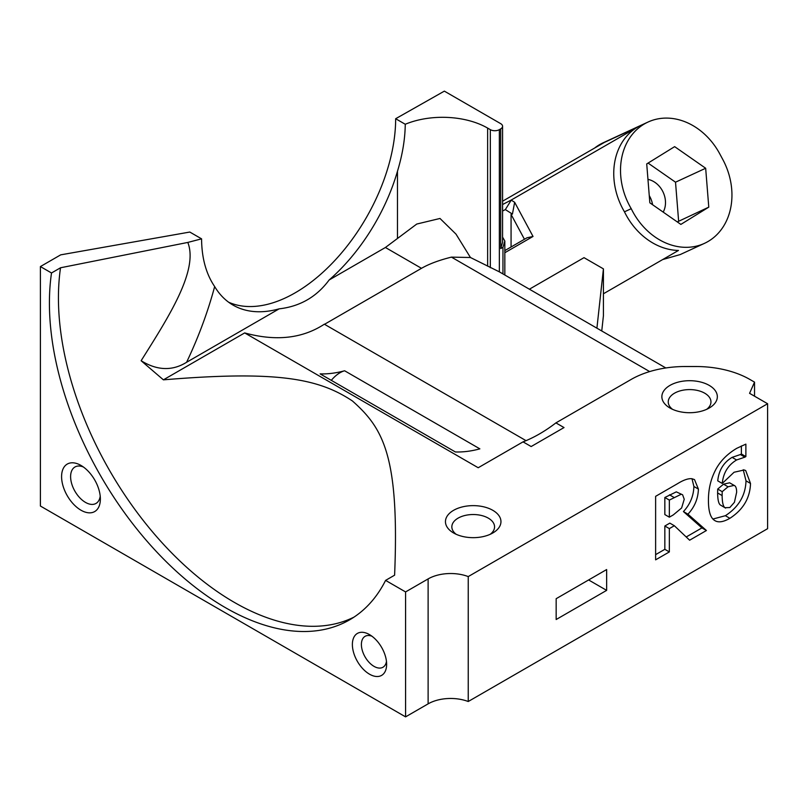 <?xml version="1.0" encoding="UTF-8"?>
<svg xmlns="http://www.w3.org/2000/svg" width="808" height="808" viewBox="0 0 808 808"><rect width="100%" height="100%" fill="white"/><g stroke="black" fill="none" stroke-linecap="round" stroke-linejoin="round"><path stroke-width="1.21" d="M500.707 128.876L499.354 129.654A6.373 3.676 180 0 1 490.335 129.654L487.628 128.088A63.761 36.815 0 0 0 405.252 124.26L395.657 118.725L444.349 91.132L500.707 123.664A6.373 3.676 180 0 1 502.576 126.27A6.373 3.676 180 0 1 500.707 128.876L500.707 248.612L502.576 242.319L502.576 126.27M500.707 248.612L502.96 247.309L504.828 241.026L502.576 237.118M555.914 422.887A142.178 82.093 -60 0 1 523.039 441.865L531.159 446.541L564.024 427.563L555.914 422.887L631.129 379.457A76.508 44.177 180 0 1 685.235 366.519L695.789 366.519A76.508 44.177 180 0 1 749.885 379.457L754.531 382.134L754.531 396.193M324.513 324.301L421.483 268.317C429.179 263.903 439.168 260.176 451.44 257.126L470.448 257.51L499.354 271.852A38.259 22.089 -60 0 1 499.546 271.963L665.822 367.963M652.591 204.727A21.038 17.16 65.2 0 0 649.258 195.647M601.748 330.967L603.425 315.726L603.425 293.769L678.457 250.45A63.721 51.954 -114.8 0 1 624.463 211.817L631.23 208.686A63.721 51.954 65.2 0 0 704.485 243.349A63.721 51.954 65.2 0 0 722.796 159.499L719.787 153.894A63.721 51.954 65.2 0 0 647.986 122.069L603.212 142.763A63.721 51.954 65.2 0 0 594.627 148.046M663.196 212.11A21.038 17.16 65.2 0 0 647.955 179.376M405.252 124.26C405.091 138.996 402.495 154.671 397.465 171.276A142.178 82.093 -60 0 1 329.129 279.992C316.655 296.859 299.99 306.474 279.144 308.848A142.178 82.093 -60 0 1 233.047 305.101A142.178 82.093 -60 0 1 214.655 286.557C206.08 273.912 201.727 258.005 201.576 238.845L189.799 232.048L60.691 254.853L40.4 266.569L51.51 272.983L60.529 267.771L187.809 242.43C198.707 270.276 168.721 316.887 141.127 360.732L163.398 379.841C276.76 370.418 318.524 378.376 352.399 400.95C383.002 428.089 399.546 455.55 394.607 575.185L385.588 580.386A248.652 143.561 60 0 1 349.571 619.867A248.652 143.561 60 0 1 145.622 539.572A248.652 143.561 60 0 1 51.51 272.983M662.661 259.57L680.215 254.571L704.485 243.349M754.531 382.134L749.572 393.324L767.6 403.737L767.6 528.685L468.236 701.516A31.876 18.402 0 0 0 428.119 703.859L405.576 716.868L40.4 506.03L40.4 266.569M395.657 118.725A142.178 82.093 -60 0 1 336.522 258.651A142.178 82.093 -60 0 1 228.684 302.253M708.778 207.141L680.861 224.412L649.834 202.808L646.723 163.923L674.64 146.642L705.667 168.256L708.778 207.141L677.276 221.917M705.667 168.256L675.518 182.194L678.629 221.079M648.077 163.085L675.518 182.194M502.576 211.019L505.343 209.585L511.363 199.96L502.576 204.535M505.343 209.585L512.423 214.08L514.656 202.293L511.353 200.192M504.828 250.591L526.988 237.794L533.028 236.451L514.656 202.293M512.423 214.08L511.07 214.393L524.442 239.259M504.828 252.732L533.028 236.451M511.07 246.975L511.07 214.393M502.576 201.202L604.394 142.41L637.805 126.967L511.363 199.96M603.425 293.769L603.425 268.872L584.012 257.661L529.402 289.193M596.91 328.179L603.425 268.872M624.463 211.817A63.721 51.954 -114.8 0 1 637.805 126.967M722.211 491.658L722.12 495.567C722.241 502.647 723.221 506.697 725.059 507.707L729.836 507.535L734.422 502.303L736.654 492.224C736.603 488.214 735.765 485.941 734.108 485.396L728.048 486.79L722.211 491.658L717.706 489.052L717.615 492.961C717.726 500.051 718.716 504.101 720.554 505.111L725.584 508.091L720.554 505.111M730.25 483.174L734.442 485.568L729.604 482.8L723.544 484.184L717.706 489.052M743.239 469.741L746.006 480.841C745.542 495.445 738.663 507.071 725.372 515.706L712.949 519.029M744.269 469.963L745.703 470.579L750.511 483.447C750.056 498.051 743.178 509.676 729.876 518.312C723.433 522.019 718.433 522.796 714.898 520.625C710.666 518.251 708.515 511.727 708.434 501.051C708.303 490.123 710.515 480.083 715.08 470.913C719.564 461.802 726.786 454.268 736.745 448.319L745.875 444.127L745.875 456.581L744.895 457.146L740.391 454.54L732.099 457.368C723.574 462.489 718.787 470.306 717.746 480.841L722.251 483.447L734.068 472.246L744.269 469.963M744.895 457.146L736.603 459.974C728.079 465.085 723.291 472.912 722.251 483.447M745.875 456.581L741.37 453.975L740.391 454.54M741.37 445.945L741.37 453.975M680.801 494.456L669.347 500.091L664.843 497.496L664.843 514.575L669.347 517.181L673.317 514.888L681.609 507.99L684.235 499.273L682.619 494.799L676.296 491.86L664.843 497.496M669.347 500.091L669.347 517.181M682.619 494.799L676.296 491.86M706.434 530.513L689.628 540.209L674.337 525.725L669.347 528.604L669.347 551.925L655.621 559.843L655.621 496.334L677.73 483.568C683.608 479.932 688.365 478.326 691.991 478.73L694.516 479.609L698.405 489.082C698.092 498.657 694.607 507.02 687.931 514.171L706.434 530.513L701.92 527.907L686.214 536.977M687.931 514.171L683.427 511.565L701.92 527.907M691.991 478.73L693.9 486.477C693.587 496.061 690.093 504.424 683.427 511.565M669.347 551.925L664.843 549.319L655.621 554.641M669.347 528.604L664.843 526.008L664.843 549.319M674.337 525.725L669.832 523.119L664.843 526.008M767.6 403.737L468.236 576.579L468.236 701.516M606.646 569.549L606.646 590.365L556.156 619.524L556.156 598.698L606.646 569.549M331.31 380.346A25.503 14.726 -60 0 1 344.612 370.771A163.216 94.233 120 0 1 320.12 373.882L455.369 451.965A163.216 94.233 -60 0 0 479.861 448.854L344.612 370.771M588.618 579.952L606.646 590.365M386.466 661.388A17.857 10.302 60 0 1 382.941 667.256A17.857 10.302 60 0 1 374.023 666.368A17.857 10.302 60 0 1 362.358 650.642A17.857 10.302 60 0 1 365.095 636.33A17.857 10.302 60 0 1 371.943 636.219M369.509 674.185A24.23 13.989 -120 0 0 386.638 664.287A24.23 13.989 -120 0 0 369.509 634.613A24.23 13.989 -120 0 0 352.379 644.511A24.23 13.989 -120 0 0 369.509 674.185M468.236 576.579A31.876 18.402 0 0 0 428.119 578.912L405.576 591.931L405.576 716.868M405.576 591.931L385.588 580.386M80.972 510.201A27.411 15.827 -120 0 0 100.364 499.011A27.411 15.827 -120 0 0 80.972 465.428A27.411 15.827 -120 0 0 61.59 476.619A27.411 15.827 -120 0 0 80.972 510.201M100.212 496.142A21.038 12.15 60 0 1 96.001 503.435A21.038 12.15 60 0 1 85.486 502.394A21.038 12.15 60 0 1 71.74 483.851A21.038 12.15 60 0 1 74.962 466.994A21.038 12.15 60 0 1 83.376 466.994M647.986 122.069A63.721 51.954 65.2 0 0 631.23 208.686M492.819 510.323A27.735 16.009 0 0 0 453.591 510.323A27.735 16.009 0 0 0 453.591 532.977A27.735 16.009 0 0 0 492.819 532.977A27.735 16.009 0 0 0 492.819 510.323M456.146 534.27A21.361 12.332 180 0 1 451.844 526.856A21.361 12.332 180 0 1 465.034 515.464A21.361 12.332 180 0 1 488.305 518.14A21.361 12.332 180 0 1 494.567 526.856A21.361 12.332 180 0 1 490.264 534.27M523.039 441.865L478.205 467.741L244.673 332.916L163.398 379.841M709.212 385.386A27.735 16.009 0 0 0 669.994 385.386A27.735 16.009 0 0 0 669.994 408.03A27.735 16.009 0 0 0 709.212 408.03A27.735 16.009 0 0 0 709.212 385.386M672.539 409.333A21.361 12.332 180 0 1 668.246 401.919A21.361 12.332 180 0 1 681.427 390.527A21.361 12.332 180 0 1 704.707 393.193A21.361 12.332 180 0 1 710.959 401.919A21.361 12.332 180 0 1 706.667 409.333M279.144 308.848L186.597 362.277C172.326 371.125 157.176 370.609 141.127 360.732M201.576 238.845L187.809 242.43M470.448 257.51L456.015 234.148L439.996 218.463L416.756 224.048L385.416 247.49L329.129 279.992M526.038 440.653L324.341 324.2C302.333 338.572 275.781 341.481 244.673 332.916M353.995 617.12A248.652 143.561 60 0 1 151.813 531.038A248.652 143.561 60 0 1 60.529 267.771M502.96 247.309L502.96 273.932M451.44 257.126L649.672 371.579M728.048 486.79L723.544 484.184M722.12 495.567L717.615 492.961M750.511 483.447L746.006 480.841M736.603 459.974L732.099 457.368M729.876 518.312L725.372 515.706M673.983 497.415L669.479 494.819M698.405 489.082L693.9 486.477M186.597 362.277C198.516 337.128 207.868 311.888 214.665 286.557M490.335 129.654L490.335 267.741M499.354 129.654L499.354 271.852M487.628 128.088L487.628 266.175M397.465 171.276L397.465 238.491M385.416 247.49L421.483 268.317M428.119 578.912L428.119 703.859M504.828 241.026L504.828 275.013"/></g></svg>
